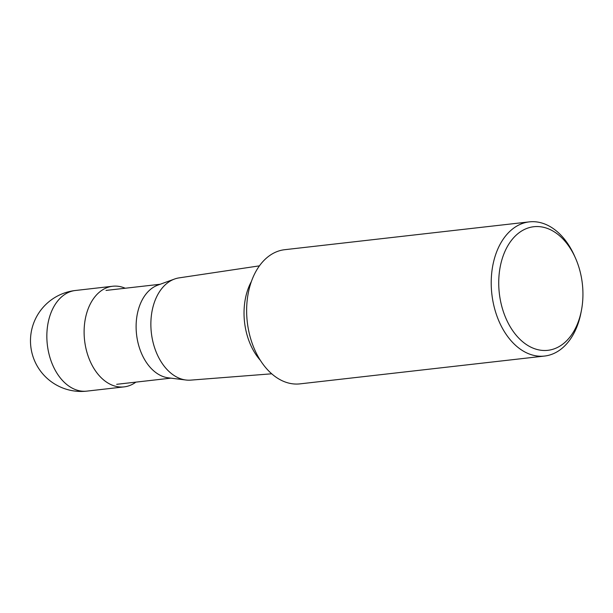 <?xml version="1.0" encoding="UTF-8"?>
<svg xmlns="http://www.w3.org/2000/svg" width="613" height="613" viewBox="0 0 613 613"><rect width="100%" height="100%" fill="white"/><g stroke="black" fill="none" stroke-linecap="round" stroke-linejoin="round"><path stroke-width="0.92" d="M135.894 382.129A50.641 34.014 -96.5 0 1 124.117 386.88A50.641 34.014 -96.5 0 1 89.169 358.904A50.641 34.014 -96.5 0 1 112.669 286.248A50.641 34.014 -96.5 0 1 125.221 288.24M185.954 380.014L168.322 377.83A47.247 31.738 -96.5 0 1 137.343 339.671A47.247 31.738 -96.5 0 1 151.38 288.692A47.247 31.738 -96.5 0 1 157.779 285.145L174.467 279.061A51.469 34.573 83.5 0 0 167.495 282.922A51.469 34.573 -96.5 0 0 152.208 338.453A51.469 34.573 -96.5 0 0 185.954 380.014A51.469 34.573 -96.5 0 0 190.704 380.129L271.72 373.8M529.287 221.875L284.708 249.698A67.522 45.354 83.5 0 0 268.456 256.449A67.522 45.354 83.5 0 0 249.545 334.56A67.522 45.354 83.5 0 0 299.972 383.868L544.551 356.053A67.522 45.354 -96.5 0 1 494.124 306.738A67.522 45.354 -96.5 0 1 513.035 228.634A67.522 45.354 -96.5 0 1 529.287 221.875A67.522 45.354 -96.5 0 1 574.565 256.027L575.515 258.18A62.204 41.784 -96.5 0 1 581.446 310.301A62.204 41.784 -96.5 0 1 562.841 344.1A62.204 41.784 -96.5 0 1 504.936 315.956A62.204 41.784 -96.5 0 1 518.828 232.94A62.204 41.784 -96.5 0 1 575.515 258.18M581.446 310.301L581.001 312.607A67.522 45.354 -96.5 0 1 560.811 349.303A67.522 45.354 -96.5 0 1 544.551 356.053M259.437 265.85L179.073 277.881A51.469 34.573 83.5 0 0 174.467 279.061M112.669 286.248L75.399 290.493A50.641 34.014 83.5 0 0 51.898 363.141A50.641 34.014 83.5 0 0 86.847 391.125L124.117 386.88M260.379 360.375A54.863 36.849 -96.5 0 1 251.407 281.482M75.399 290.493A50.641 50.641 0 0 0 34.037 359.448A50.641 50.641 0 0 0 86.847 391.125M160.215 284.256L106.011 290.424M170.897 378.144L116.692 384.313"/></g></svg>
